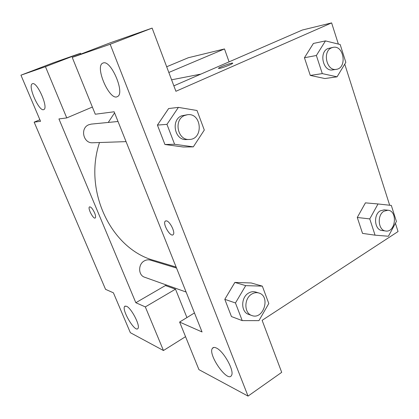 <?xml version="1.0" encoding="UTF-8"?>
<svg xmlns="http://www.w3.org/2000/svg" width="419" height="419" viewBox="0 0 419 419"><rect width="100%" height="100%" fill="white"/><g stroke="black" fill="none" stroke-linecap="round" stroke-linejoin="round"><path stroke-width="0.63" d="M185.549 336.661L163.457 350.525L130.351 332.691L113.408 292.813L105.551 289.34L34.149 122.144L39.884 119.75M166.678 66.768L188.293 57.738L224.49 48.939L229.083 61.85M166.369 284.993L165.405 285.549L175.498 289.178L186.926 317.565M126.496 306.247L124.721 306.341C121.201 309.442 134.991 332.759 137.893 328.538C140.69 326.171 131.425 308.054 126.496 306.247M175.498 289.178L145.32 306.907L163.457 350.525M165.405 285.549L135.829 302.712L145.32 306.907M168.826 72.471L224.49 48.939M80.857 54.093L80.516 53.25L53.161 62.855L20.95 75.179L40.549 121.316L34.149 122.144M32.53 83.711L32.404 83.753C27.277 85.356 39.302 112.439 43.817 109.558C48.756 108.107 37.218 81.553 32.53 83.711M80.516 53.25L45.456 66.684L66.757 117.922L58.932 118.933L135.829 302.712M92.369 107.049L66.757 117.922M20.95 75.179L45.456 66.684M94.61 212.894C95.663 215.555 95.888 217.236 95.275 217.948C93.521 219.729 87.43 208.149 89.472 206.913C90.886 206.672 92.599 208.667 94.61 212.894M89.566 206.855L89.472 206.913C87.487 208.091 93.248 219.305 95.176 218.011M176.535 268.05L150.353 260.115C148.373 259.55 146.409 259.785 144.466 260.822C137.977 264.028 138.087 275.278 144.623 277.226L186.115 292.043M118.017 121.489L91.29 124.103L88.765 124.757C79.856 128.109 83.281 143.602 92.704 142.764L126.056 141.622M114.581 112.879L108.254 122.442M99.502 142.533C83.067 191.713 111.805 249.473 154.48 260.56L176.148 267.076M114.141 111.779L202.052 331.958L179.62 322.054L198.931 369.637L248.043 396.096L110.166 44.257L72.225 57.403L95.281 114.225L114.141 111.779M173.859 85.843L302.398 30.006L331.618 22.904L338.363 44.079M166.38 220.844C169.899 221.143 175.608 232.665 173.204 234.619C170.648 237.783 162.279 223.605 165.238 221.148L166.38 220.844M216.183 347.938C223.458 350.755 234.755 371.019 231.487 375.461C227.727 383.165 207.672 354.505 212.36 348.399C213.093 347.278 214.366 347.121 216.183 347.938M103.194 62.976C111.077 59.608 125.381 93.552 117.446 96.564C109.804 101.587 94.312 66.233 102.87 63.096L103.194 62.976M165.505 220.949L165.238 221.143C162.431 223.421 169.962 236.861 172.927 234.839M72.225 57.403L110.244 42.811L152.128 28.104L175.907 91.284L331.618 22.904M152.128 28.104L110.166 44.257M248.043 396.096L281.699 372.339L262.121 320.336L398.05 231.55L395.416 223.28M194.458 312.941L179.62 322.054M242.219 320.608L235.457 302.968L245.702 285.632L262.336 286.14L268.799 303.513L258.926 320.645L242.219 320.608L231.461 316.56L224.799 299.323L234.86 282.416M375.063 235.169L369.757 218.912L378.017 203.964L391.315 205.42L396.411 221.442L388.418 236.248L375.063 235.169L362.535 233.388L357.271 217.477L365.426 202.848M337.054 76.829L322.29 73.613L316.371 55.497L325.474 40.9L340.176 44.529L345.837 62.347L337.054 76.829L324.866 78.542L310.285 75.425L304.435 57.738L313.396 43.435M193.306 146.859L174.597 144.272L166.961 124.354L178.4 107.384L197.024 110.501L204.299 130.058L193.306 146.859L183.292 147.011L164.918 144.492L157.418 125.092L168.621 108.531M344.748 64.144L389.675 205.242M219.566 68.417L218.482 68.297C219.373 66.988 234.19 61.787 232.618 63.337C232.053 64.222 222.751 67.841 219.566 68.417M232.686 63.185C232.707 62.269 219.252 67.119 218.488 68.297L218.425 68.444M333.026 47.368L327.941 48.562C318.634 52.207 323.143 72.016 332.738 69.894L336.305 69.339C347.403 68.135 343.968 44.744 333.026 47.368L331.502 47.86C322.153 51.527 326.684 71.476 336.305 69.339M322.29 73.613L310.285 75.425L304.435 57.738L313.412 43.45L325.474 40.9M316.371 55.497L304.435 57.738M387.889 210.218L384.176 209.856L380.232 210.846C373.114 214.748 374.513 230.036 382.002 230.508L385.705 231C395.672 232.775 397.971 210.726 387.889 210.218L383.935 211.213C376.791 215.146 378.195 230.529 385.705 231M362.535 233.388L357.271 217.477L365.436 202.859L378.017 203.964M369.757 218.912L357.271 217.477M187.602 114.686L181.584 115.812C170.596 120.153 174.76 140.637 186.335 139.553L189.257 139.454C203.655 139.496 201.911 112.774 187.602 114.686L184.48 115.529C173.435 119.907 177.619 140.548 189.257 139.454M174.597 144.272L164.918 144.492L157.418 125.092L168.642 108.547L178.4 107.384M166.961 124.354L157.418 125.092M258.801 292.986L255.569 292.001C253.202 291.331 250.855 291.692 248.525 293.101C240.726 297.464 240.805 312.092 248.629 314.376L251.829 315.523C263.541 320.21 270.92 296.092 258.801 292.986C256.428 292.305 254.071 292.677 251.73 294.096C243.895 298.496 243.973 313.229 251.829 315.523M231.461 316.56L224.799 299.323L234.881 282.432L251.259 282.972L262.336 286.14M235.457 302.968L224.799 299.323M245.702 285.632L234.881 282.432M124.721 306.341L125.276 306.022M200.9 74.095L171.586 79.809M212.36 348.399L213.831 347.44"/></g></svg>
